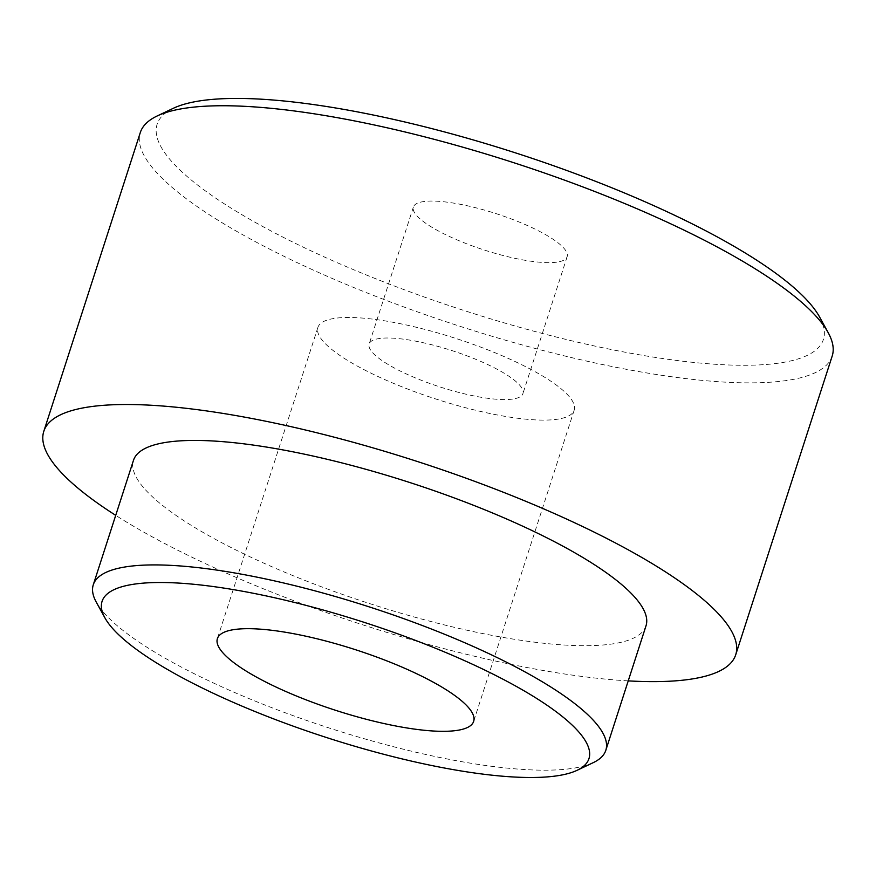 <?xml version="1.0" encoding="UTF-8"?>
<svg xmlns="http://www.w3.org/2000/svg" width="876" height="876" viewBox="0 0 876 876"><rect width="100%" height="100%" fill="white"/><g stroke="black" fill="none" stroke-linecap="round" stroke-linejoin="round"><path stroke-width="0.66" stroke-dasharray="4.38 3.29" d="M832.2 356.039A363.551 86.1 17.9 0 1 797.894 378.421A363.551 86.1 17.9 0 1 395.142 303.742A363.551 86.1 17.9 0 1 140.302 132.561M593.293 762.624A269.293 63.784 17.9 0 1 580.394 766.894A269.293 63.784 17.9 0 1 313.017 722.634A269.293 63.784 17.9 0 1 96.24 602.075M646.006 625.836A269.293 63.784 17.9 0 1 620.602 642.415A269.293 63.784 17.9 0 1 322.259 587.095A269.293 63.784 17.9 0 1 133.491 460.294M819.575 316.981A350.082 82.913 17.9 0 1 790.382 361A350.082 82.913 17.9 0 1 363.606 273.859A350.082 82.913 17.9 0 1 173.393 108.263M515.296 398.591A80.789 19.13 -162.1 0 0 522.917 393.62A80.789 19.13 -162.1 0 0 466.284 355.579A80.789 19.13 -162.1 0 0 376.79 338.99A80.789 19.13 -162.1 0 0 369.168 343.961A80.789 19.13 -162.1 0 0 425.791 382.002A80.789 19.13 -162.1 0 0 515.296 398.591M559.523 261.661A80.789 19.13 -162.1 0 0 567.144 256.69A80.789 19.13 -162.1 0 0 510.522 218.65A80.789 19.13 -162.1 0 0 421.017 202.049A80.789 19.13 -162.1 0 0 413.395 207.021A80.789 19.13 -162.1 0 0 470.018 245.061A80.789 19.13 -162.1 0 0 559.523 261.661M561.472 418.465A134.652 31.886 -162.1 0 0 574.174 410.176A134.652 31.886 -162.1 0 0 479.785 346.776A134.652 31.886 -162.1 0 0 330.613 319.116A134.652 31.886 -162.1 0 0 317.911 327.405A134.652 31.886 -162.1 0 0 412.3 390.805A134.652 31.886 -162.1 0 0 561.472 418.465M628.234 680.882A363.551 86.1 17.9 0 1 115.709 515.34M567.144 256.69L522.917 393.62M574.174 410.176L473.653 721.386M317.911 327.405L217.39 638.615M413.395 207.021L369.168 343.961"/><path stroke-width="1.31" d="M115.709 515.34A363.551 86.1 17.9 0 1 43.8 431.331A363.551 86.1 17.9 0 1 78.106 408.95A363.551 86.1 17.9 0 1 480.858 483.629A363.551 86.1 17.9 0 1 735.698 654.81A363.551 86.1 17.9 0 1 701.402 677.181A363.551 86.1 17.9 0 1 628.234 680.882M43.8 431.331L140.302 132.561A363.551 86.1 17.9 0 1 157.187 115.961A363.551 86.1 17.9 0 1 174.598 110.19A363.551 86.1 17.9 0 1 535.554 169.944A363.551 86.1 17.9 0 1 828.214 332.705A363.551 86.1 17.9 0 1 832.2 356.039L735.698 654.81M104.879 617.799L96.24 602.075A269.293 63.784 17.9 0 1 93.283 584.785A269.293 63.784 17.9 0 1 118.687 568.206A269.293 63.784 17.9 0 1 417.031 623.526A269.293 63.784 17.9 0 1 605.809 750.327A269.293 63.784 17.9 0 1 593.293 762.624L577.087 770.311A255.836 60.586 17.9 0 1 564.834 774.373A255.836 60.586 17.9 0 1 310.827 732.325A255.836 60.586 17.9 0 1 104.879 617.799A255.836 60.586 17.9 0 1 126.21 585.628A255.836 60.586 17.9 0 1 438.088 649.313A255.836 60.586 17.9 0 1 577.087 770.311M93.283 584.785L133.491 460.294A269.293 63.784 17.9 0 1 158.895 443.727A269.293 63.784 17.9 0 1 457.239 499.046A269.293 63.784 17.9 0 1 646.006 625.836L605.809 750.327M157.187 115.961L173.393 108.263A350.082 82.913 17.9 0 1 190.158 102.711A350.082 82.913 17.9 0 1 537.744 160.253A350.082 82.913 17.9 0 1 819.575 316.981L828.214 332.705M230.092 630.326A134.652 31.886 17.9 0 1 379.264 657.986A134.652 31.886 17.9 0 1 473.653 721.386A134.652 31.886 17.9 0 1 460.951 729.675A134.652 31.886 17.9 0 1 311.779 702.015A134.652 31.886 17.9 0 1 217.39 638.615A134.652 31.886 17.9 0 1 230.092 630.326"/></g></svg>
